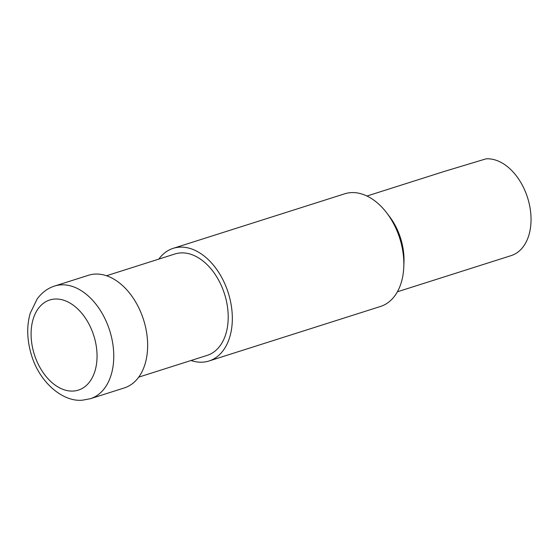 <?xml version="1.0" encoding="UTF-8"?>
<svg xmlns="http://www.w3.org/2000/svg" width="559" height="559" viewBox="0 0 559 559"><rect width="100%" height="100%" fill="white"/><g stroke="black" fill="none" stroke-linecap="round" stroke-linejoin="round"><path stroke-width="0.84" d="M90.453 398.693L124.329 387.918A59.107 38.976 -107.6 0 0 144.886 324.367A59.107 38.976 -107.6 0 0 94.723 274.099A59.107 38.976 -107.6 0 0 88.504 275.266L54.628 286.033A59.107 38.976 72.4 0 1 60.84 284.866A59.107 38.976 72.4 0 1 111.01 335.141A59.107 38.976 72.4 0 1 90.453 398.693L82.669 400.153C63.502 402.361 39.703 383.034 31.423 354.965C26.958 340.082 26.546 326.211 30.193 313.354L37.222 298.855C42.016 292.462 47.815 288.185 54.628 286.033M138.723 377.136L207.228 355.356A53.196 35.077 -107.6 0 0 225.731 298.164A53.196 35.077 -107.6 0 0 180.578 252.92A53.196 35.077 -107.6 0 0 174.988 253.968L106.49 275.748M191.038 360.506A59.107 38.976 -107.6 0 0 202.805 362.155A59.107 38.976 -107.6 0 0 209.017 360.988L380.518 306.458A59.107 38.976 -107.6 0 0 403.794 266.825A59.107 38.976 -107.6 0 0 386.59 212.72A59.107 38.976 -107.6 0 0 350.912 192.638A59.107 38.976 -107.6 0 0 344.7 193.805L173.199 248.336A59.107 38.976 -107.6 0 0 158.798 259.117M209.017 360.988A59.107 38.976 -107.6 0 0 229.574 297.437A59.107 38.976 -107.6 0 0 179.411 247.169A59.107 38.976 -107.6 0 0 173.199 248.336M403.794 266.825L403.968 262.297A50.24 33.128 -107.6 0 0 389.344 216.312L386.59 212.72M397.4 291.784L511.226 255.596A50.24 33.128 -107.6 0 0 528.695 201.575A50.24 33.128 -107.6 0 0 486.057 158.847L444.3 171.424L366.956 196.027M73.432 391.048A47.284 31.178 -107.6 0 0 95.701 342.988A47.284 31.178 -107.6 0 0 54.712 299.058A47.284 31.178 -107.6 0 0 32.436 347.125A47.284 31.178 -107.6 0 0 73.432 391.048"/></g></svg>
